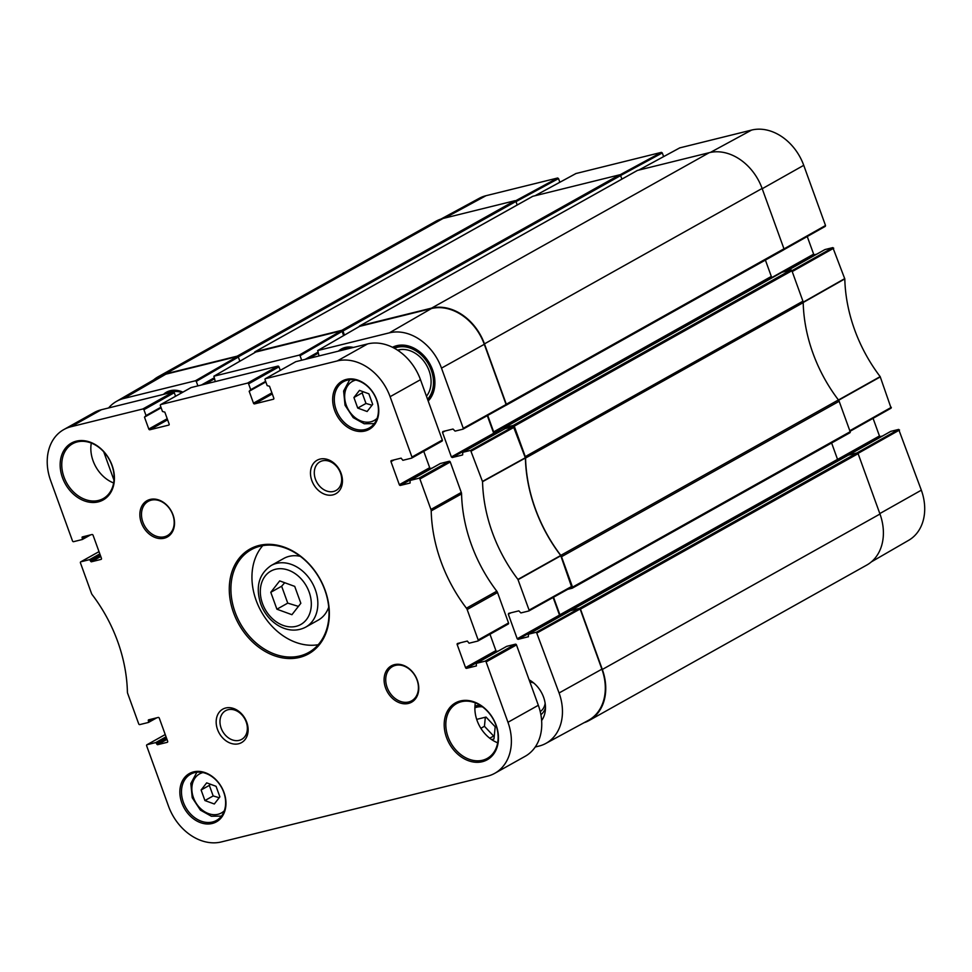 <?xml version="1.0" encoding="UTF-8"?>
<svg xmlns="http://www.w3.org/2000/svg" width="972" height="972" viewBox="0 0 972 972"><rect width="100%" height="100%" fill="white"/><g stroke="black" fill="none" stroke-linecap="round" stroke-linejoin="round"><path stroke-width="1.46" d="M848.204 455.175L857.037 452.94L579.397 608.375A0.984 0.753 60.8 0 1 580.478 609.104L602.324 669.465A48.078 37.203 60.8 0 1 589.166 720.471A48.078 37.203 60.8 0 1 584.075 722.706M579.397 608.375L570.515 610.659M528.452 636.709L518.064 639.345L560.966 615.519A0.984 0.753 60.8 0 1 559.884 614.79L553.53 597.233M567.757 589.324L572.107 588.242A0.984 0.753 60.8 0 0 572.265 588.194L849.905 432.759A0.984 0.753 -119.2 0 0 850.172 431.714L839.152 401.278A3.924 3.038 -119.2 0 0 838.423 399.942L560.783 555.377A3.924 3.038 60.8 0 1 561.512 556.713L572.532 587.149A0.984 0.753 60.8 0 1 572.265 588.194M560.783 555.377A137.368 106.3 60.8 0 1 525.56 458.067L803.2 302.644A3.924 3.038 -119.2 0 0 802.933 301.199L791.913 270.751A0.984 0.753 -119.2 0 0 790.831 270.022L513.18 425.457A0.984 0.753 60.8 0 1 514.261 426.186L525.281 456.621A3.924 3.038 60.8 0 1 525.56 458.067M513.18 425.457L504.504 427.595L504.504 428.944M500.531 431.167L494.748 432.601A0.984 0.753 60.8 0 1 493.667 431.872L487.713 415.421M505.805 405.36L505.902 405.336A0.984 0.753 60.8 0 0 506.048 405.275L783.687 249.84A0.984 0.753 -119.2 0 0 783.967 248.808L762.109 188.447A48.078 37.203 -119.2 0 0 709.256 152.677L637.474 170.416A0.984 0.753 -119.2 0 0 637.195 170.574M359.336 326.507A0.984 0.753 60.8 0 1 359.822 325.851L431.604 308.112A48.078 37.203 60.8 0 1 484.457 343.869L506.315 404.231A0.984 0.753 60.8 0 1 506.048 405.275M344.44 335.109L342.958 331.015L620.61 175.58A0.984 0.753 -119.2 0 0 619.529 174.851L532.79 196.295A0.984 0.753 -119.2 0 0 532.51 196.441M254.676 352.654A0.984 0.753 60.8 0 1 255.138 351.718L341.877 330.286A0.984 0.753 60.8 0 1 342.958 331.015M197.899 385.872L196.271 381.376L238.347 357.064L239.841 361.22L238.274 356.882L515.925 201.459A0.984 0.753 -119.2 0 0 514.844 200.73L443.062 218.469A48.078 37.203 -119.2 0 0 435.796 221.324L158.157 376.759A48.078 37.203 60.8 0 1 165.422 373.892L237.192 356.153A0.984 0.753 60.8 0 1 238.274 356.882M153.552 379.955A48.078 37.203 60.8 0 1 158.157 376.759M803.2 302.644A137.368 106.3 -119.2 0 0 838.423 399.942M589.166 720.471L866.817 565.036A48.078 37.203 -119.2 0 0 879.976 514.03L858.118 453.669A0.984 0.753 -119.2 0 0 857.037 452.94M515.925 201.459L517.201 204.995L515.986 201.641L558.511 178.581L557.649 177.998L486.024 195.7A47.409 36.693 -119.2 0 0 479.196 198.337L440.899 219.089M620.61 175.58L621.886 179.115M506.169 405.178L783.541 249.901A0.984 0.753 -119.2 0 0 783.687 249.84M765.401 260.083L771.318 276.437A0.984 0.753 -119.2 0 0 772.4 277.166L773.821 276.813M781.986 272.257L790.831 270.022M572.387 588.096L849.759 432.819A0.984 0.753 -119.2 0 0 849.905 432.759M831.619 443.001L837.536 459.355A0.984 0.753 -119.2 0 0 838.617 460.084L838.01 460.23M357.732 408.07L353.917 397.512L359.482 390.38L368.874 393.818L372.689 404.376L367.124 411.508L357.732 408.07L365.982 403.453L372.021 405.239M204.922 800.551L201.107 789.993L206.672 782.861L216.063 786.299L219.879 796.858L214.314 803.99L204.922 800.551L213.172 795.934L219.21 797.72M276.911 609.201L270.787 592.3L279.693 580.892L294.723 586.383L300.834 603.284L291.928 614.693L276.911 609.201L287.748 603.126L298.416 606.382M271.164 565.51C258.88 574.027 255.381 586.748 260.654 603.697C267.069 622.226 287.627 636.49 305.67 627.159A35.32 27.338 -119.2 0 0 312.267 582.981A35.32 27.338 -119.2 0 0 271.164 565.51L283.739 558.475A35.32 27.338 60.8 0 1 300.287 556.324M328.73 607.123A35.32 27.338 60.8 0 1 318.257 620.112L305.67 627.159M284.711 582.726L281.637 586.225L287.748 603.126M281.637 586.225L270.787 592.3M210.377 784.222L209.345 785.376L213.172 795.934M209.345 785.376L201.107 789.993M363.188 391.74L362.155 392.895L365.982 403.453M362.155 392.895L353.917 397.512M156.796 717.798L148.461 722.451L139.786 724.59A0.984 0.753 60.8 0 1 138.704 723.861L127.684 693.425A3.924 3.038 60.8 0 1 127.405 691.979A137.368 106.3 60.8 0 0 92.182 594.67A3.924 3.038 60.8 0 1 91.465 593.345L80.445 562.897A0.984 0.753 60.8 0 1 80.858 561.804L99.01 551.634L80.712 561.852M101.428 409.722A48.078 37.203 -119.2 0 0 94.163 412.578L63.8 429.575A48.078 37.203 60.8 0 1 71.065 426.72L142.835 408.981A0.984 0.753 60.8 0 1 143.917 409.71L174.292 392.712A0.984 0.753 -119.2 0 0 173.21 391.983L101.428 409.722L71.065 426.72M174.292 392.712L175.568 396.248M411.812 458.006L441.908 441.154A0.984 0.753 -119.2 0 0 442.321 440.061L420.475 379.7A48.078 37.203 -119.2 0 0 367.61 343.93L295.828 361.669A0.984 0.753 -119.2 0 0 295.682 361.73L265.32 378.728A0.984 0.753 60.8 0 0 265.052 379.773L267.166 385.629L269.511 386.248L273.812 398.131A0.984 0.753 60.8 0 1 273.399 399.237L254.555 403.89A0.984 0.753 60.8 0 1 253.473 403.161L249.172 391.266L250.715 389.687L248.601 383.843L278.964 366.833A0.984 0.753 -119.2 0 0 277.883 366.104L191.156 387.549A0.984 0.753 -119.2 0 0 190.876 387.694M278.964 366.833L280.252 370.368M423.768 451.336L429.685 467.69A0.984 0.753 -119.2 0 0 430.766 468.419L432.188 468.067M440.352 463.51L449.185 461.275L418.823 478.273A0.984 0.753 60.8 0 1 419.904 479.002L430.924 509.45A3.924 3.038 60.8 0 1 431.204 510.895L461.566 493.898A3.924 3.038 -119.2 0 0 461.287 492.452L450.267 462.004A0.984 0.753 -119.2 0 0 449.185 461.275M461.566 493.898A137.368 106.3 -119.2 0 0 496.789 591.195L466.426 608.193A3.924 3.038 60.8 0 1 467.155 609.529L478.175 639.977A0.984 0.753 60.8 0 1 477.75 641.07L469.075 643.209L467.325 641.058L457.605 643.464A0.984 0.753 60.8 0 0 457.18 644.558L465.527 667.606A0.984 0.753 60.8 0 0 466.609 668.335L476.414 665.905L476.28 663.366L506.728 646.331L515.403 644.193L485.04 661.191A0.984 0.753 60.8 0 1 486.122 661.92L507.967 722.281A48.078 37.203 60.8 0 1 494.809 773.287A48.078 37.203 60.8 0 1 487.555 776.154L221.361 841.934A48.078 37.203 60.8 0 1 168.508 806.177L146.651 745.816A0.984 0.753 60.8 0 1 147.076 744.71L165.228 734.553L146.918 744.771M478.03 640.913L508.125 624.073A0.984 0.753 -119.2 0 0 508.538 622.967L497.518 592.531A3.924 3.038 -119.2 0 0 496.789 591.195M489.973 634.254L495.902 650.608A0.984 0.753 -119.2 0 0 496.971 651.337L498.405 650.985M494.809 773.287L525.184 756.289A48.078 37.203 -119.2 0 0 538.33 705.283L516.484 644.922A0.984 0.753 -119.2 0 0 515.403 644.193M466.426 608.193A137.368 106.3 60.8 0 1 431.204 510.895M148.546 722.415L148.412 719.888L158.217 717.445A0.984 0.753 60.8 0 1 159.299 718.174L167.646 741.223A0.984 0.753 60.8 0 1 167.22 742.329L157.5 744.722L155.751 742.572L147.076 744.71M485.04 661.191L476.28 663.366M418.823 478.273L410.062 480.46L410.111 483.023L400.391 485.417A0.984 0.753 60.8 0 1 399.31 484.688L390.975 461.639A0.984 0.753 60.8 0 1 391.388 460.546L401.108 458.14L402.87 460.303L411.545 458.152A0.984 0.753 60.8 0 0 411.691 458.091L442.053 441.094M265.32 378.728A0.984 0.753 60.8 0 1 265.465 378.679L337.248 360.94A48.078 37.203 60.8 0 1 390.1 396.698L411.958 457.059A0.984 0.753 60.8 0 1 411.691 458.091M168.994 424.946L168.715 425.104A0.984 0.753 60.8 0 0 169.128 423.999L164.827 412.116L162.482 411.496L160.368 405.64A0.984 0.753 60.8 0 1 160.781 404.546L247.52 383.114A0.984 0.753 60.8 0 1 248.601 383.843M168.715 425.104L149.87 429.758A0.984 0.753 60.8 0 1 148.789 429.029L144.488 417.134L146.043 415.566L143.917 409.71M90.578 534.879L82.341 539.496L73.568 541.683A0.984 0.753 60.8 0 1 72.499 540.942L50.641 480.581A48.078 37.203 60.8 0 1 63.8 429.575M82.341 539.496L82.195 536.969L92 534.527A0.984 0.753 60.8 0 1 93.081 535.268L101.428 558.305A0.984 0.753 60.8 0 1 101.015 559.41L91.283 561.816L89.533 559.653L80.858 561.804M259.038 545.462A60.045 46.474 -119.2 0 0 249.804 639.212A60.045 46.474 -119.2 0 0 329.071 619.626A60.045 46.474 -119.2 0 0 259.038 545.462M193.562 771.889A27.666 21.408 -119.2 0 0 189.309 815.083A27.666 21.408 -119.2 0 0 225.832 806.055A27.666 21.408 -119.2 0 0 193.562 771.889M394.401 664.654A20.801 16.099 -119.2 0 0 391.206 697.131A20.801 16.099 -119.2 0 0 418.665 690.351A20.801 16.099 -119.2 0 0 394.401 664.654M225.674 708.005A19.185 14.847 -119.2 0 0 222.722 737.955A19.185 14.847 -119.2 0 0 248.042 731.697A19.185 14.847 -119.2 0 0 225.674 708.005M460.339 700.97A32.574 25.211 -119.2 0 0 455.321 751.83A32.574 25.211 -119.2 0 0 498.32 741.211A32.574 25.211 -119.2 0 0 460.339 700.97M76.29 441.167A32.574 25.211 -119.2 0 0 71.284 492.026A32.574 25.211 -119.2 0 0 114.271 481.395A32.574 25.211 -119.2 0 0 76.29 441.167M319.995 459.1A19.185 14.847 -119.2 0 0 317.042 489.062A19.185 14.847 -119.2 0 0 342.363 482.805A19.185 14.847 -119.2 0 0 319.995 459.1M150.174 499.438A20.801 16.099 -119.2 0 0 146.966 531.915A20.801 16.099 -119.2 0 0 174.425 525.123A20.801 16.099 -119.2 0 0 150.174 499.438M346.372 379.408A27.666 21.408 -119.2 0 0 342.12 422.601A27.666 21.408 -119.2 0 0 378.643 413.574A27.666 21.408 -119.2 0 0 346.372 379.408M260.095 546.191A58.867 45.562 60.8 0 1 322.497 584.306A58.867 45.562 60.8 0 1 308.719 652.443A58.867 45.562 60.8 0 1 240.206 623.319A58.867 45.562 60.8 0 1 251.201 549.702A58.867 45.562 60.8 0 1 260.095 546.191M262.744 545.644A58.867 45.562 -119.2 0 0 261.249 611.546A58.867 45.562 -119.2 0 0 318.209 644.715M347.417 380.137A26.487 20.497 60.8 0 1 375.508 397.293A26.487 20.497 60.8 0 1 369.299 427.947A26.487 20.497 60.8 0 1 338.475 414.85A26.487 20.497 60.8 0 1 343.42 381.717A26.487 20.497 60.8 0 1 347.417 380.137M194.607 772.619A26.487 20.497 60.8 0 1 222.697 789.762A26.487 20.497 60.8 0 1 216.489 820.429A26.487 20.497 60.8 0 1 185.664 807.319A26.487 20.497 60.8 0 1 190.609 774.198A26.487 20.497 60.8 0 1 194.607 772.619M151.219 500.167A19.622 15.188 60.8 0 1 172.02 512.876A19.622 15.188 60.8 0 1 167.427 535.584A19.622 15.188 60.8 0 1 144.585 525.876A19.622 15.188 60.8 0 1 148.254 501.333A19.622 15.188 60.8 0 1 151.219 500.167M395.458 665.395A19.622 15.188 60.8 0 1 416.259 678.092A19.622 15.188 60.8 0 1 411.666 700.8A19.622 15.188 60.8 0 1 388.824 691.104A19.622 15.188 60.8 0 1 392.494 666.561A19.622 15.188 60.8 0 1 395.458 665.395M228.116 709.706A16.439 12.721 60.8 0 1 245.539 720.349A16.439 12.721 60.8 0 1 241.688 739.376A16.439 12.721 60.8 0 1 222.564 731.248A16.439 12.721 60.8 0 1 225.625 710.69A16.439 12.721 60.8 0 1 228.116 709.706M322.437 460.813A16.439 12.721 60.8 0 1 339.86 471.456A16.439 12.721 60.8 0 1 336.02 490.483A16.439 12.721 60.8 0 1 316.884 482.355A16.439 12.721 60.8 0 1 319.958 461.797A16.439 12.721 60.8 0 1 322.437 460.813M77.335 441.896A31.396 24.3 60.8 0 1 110.626 462.222A31.396 24.3 60.8 0 1 103.275 498.563A31.396 24.3 60.8 0 1 98.524 500.434A31.396 24.3 60.8 0 1 65.246 480.107A31.396 24.3 60.8 0 1 72.596 443.767A31.396 24.3 60.8 0 1 77.335 441.896M91.295 443.086A31.396 24.3 -119.2 0 0 113.639 482.975M461.384 701.711A31.396 24.3 60.8 0 1 494.663 722.038A31.396 24.3 60.8 0 1 487.312 758.367A31.396 24.3 60.8 0 1 482.574 760.238A31.396 24.3 60.8 0 1 449.295 739.911A31.396 24.3 60.8 0 1 456.646 703.57A31.396 24.3 60.8 0 1 461.384 701.711M475.344 702.89A31.396 24.3 -119.2 0 0 497.676 742.79M163.466 394.389A25.709 19.89 60.8 0 1 166.431 392.226A25.709 19.89 60.8 0 1 170.319 390.695A25.709 19.89 60.8 0 1 182.894 392.141M470.618 450.388L462.757 452.332L505.051 428.652L513.423 426.587L470.618 450.388L482.549 481.687A138.036 106.823 -119.2 0 0 517.93 579.421L529.096 610.112L528.877 610.951L520.895 612.931L518.829 610.853L508.66 613.368L508.332 614.243L510.883 612.822M462.636 454.884L462.757 452.332M462.417 455.005L452.247 457.52L494.554 433.84L493.691 433.257L451.385 456.937L452.247 457.52M451.385 456.937L442.515 432.431L445.067 430.997M319.035 355.946L317.735 350.552L389.359 332.849A47.409 36.693 60.8 0 1 441.495 368.121L463.267 428.3L462.939 429.174L455.078 431.118L453.013 429.041L442.843 431.544L442.515 432.431M301.685 360.223L300.056 355.728L342.12 331.416L341.257 330.832L255.794 352.034M215.249 381.583L213.949 376.2L299.194 355.132L300.056 355.728M108.609 407.936A47.409 36.693 60.8 0 1 116.276 401.509A47.409 36.693 60.8 0 1 123.772 398.484L195.408 380.781L196.271 381.376M113.991 480.204L103.712 451.798M536.435 632.213L528.574 634.157L570.868 610.477L579.239 608.411L536.435 632.213L559.082 692.975A47.409 36.693 60.8 0 1 545.778 743.459A47.409 36.693 60.8 0 1 538.95 746.095L535.244 747.006M528.233 636.83L528.574 634.157M553.129 597.464L559.508 615.082L517.201 638.762L518.064 639.345M517.201 638.762L508.332 614.243M338.426 351.147A25.709 19.89 60.8 0 1 341.403 348.984A25.709 19.89 60.8 0 1 345.279 347.454A25.709 19.89 60.8 0 1 353.468 347.429M474.956 705.988A25.709 19.89 60.8 0 1 475.065 705.964A25.709 19.89 60.8 0 1 480.557 705.538M529.133 679.853A26.487 20.497 60.8 0 1 541.635 720.544M428.19 401.011A32.574 25.211 -119.2 0 0 429.636 363.516A32.574 25.211 -119.2 0 0 396.783 345.692A32.574 25.211 -119.2 0 0 392.481 347.283M528.975 610.866L571.682 587.137L560.698 555.486A137.368 106.3 60.8 0 1 525.402 458.006L513.423 426.587M560.37 615.665L559.508 615.082M545.778 743.459L588.388 720.361A48.078 37.203 -119.2 0 0 601.887 669.173L580.114 608.994L579.239 608.411M238.347 357.064L237.484 356.481L165.848 374.184A48.078 37.203 -119.2 0 0 158.242 377.245L116.276 401.509M342.12 331.416L343.626 335.571M463.158 429.053L505.865 405.324L506.084 404.486L484.299 344.307A48.078 37.203 -119.2 0 0 431.434 308.549L359.579 326.385M487.312 415.639L493.691 433.257M494.554 433.84L496.704 433.318M489.694 738.173L494.286 735.816M476.693 719.377L486.024 717.069L495.185 726.764L493.97 739.012L491.638 739.595M485.332 717.239L484.445 726.291L493.594 735.986M480.873 728.295L484.445 726.291M393.745 347.94A31.396 24.3 60.8 0 1 397.827 346.421A31.396 24.3 60.8 0 1 429.624 363.82A31.396 24.3 60.8 0 1 427.826 400.014M540.882 714.687A19.574 15.151 -119.2 0 0 545.462 707.81M530.141 680.436A19.574 15.151 -119.2 0 0 529.266 680.23M529.91 682.016A16.439 12.721 60.8 0 1 533.75 683.024M545.146 703.388A16.439 12.721 60.8 0 1 540.225 711.577M397.536 350.163A27.994 21.663 60.8 0 1 401.035 349.495A27.994 21.663 60.8 0 1 426.672 365.472A27.994 21.663 60.8 0 1 426.878 395.677A27.994 21.663 60.8 0 1 426.453 396.224M394.377 348.28A30.873 23.887 60.8 0 1 427.243 362.106A30.873 23.887 60.8 0 1 427.558 399.249M397.84 350.37A27.471 21.263 60.8 0 1 401.643 349.458M427.243 395.179A27.471 21.263 60.8 0 1 426.429 396.126M890.814 431.361L898.687 429.417L856.891 452.976L848.52 455.042L890.595 431.483M528.452 634.206L848.52 455.042M558.511 178.581L559.848 182.262M620.586 175.543L662.297 152.932L661.434 152.349L575.983 173.526M662.297 152.932L663.633 156.614M783.894 249.658L825.301 226.342L825.52 225.504L803.735 165.325A47.409 36.693 -119.2 0 0 751.611 130.066L679.768 147.878M807.246 236.512L813.637 254.154L772.606 277.117M784.307 271.638L814.5 254.737L813.637 254.154M814.5 254.737L816.65 254.202M786.53 271.091L824.778 249.67M824.997 249.549L832.87 247.605L791.888 270.702M891.117 408.155L850.026 431.313L891.117 408.155L880.17 376.626A138.036 106.823 60.8 0 1 844.802 278.903L832.87 247.605M873.063 418.337L879.453 435.966L837.56 459.416M838.289 460.084L880.316 436.55L879.453 435.966M880.316 436.55L882.467 436.015M871.422 561.84L908.699 540.286A47.409 36.693 -119.2 0 0 921.335 490.18L898.687 429.417M802.933 301.199L525.281 456.621M561.512 556.713L839.152 401.278M514.261 426.186L791.913 270.751M879.976 514.03L602.324 669.465M165.422 373.892L443.062 218.469M484.457 343.869L762.109 188.447M709.256 152.677L431.604 308.112M783.967 248.808L506.315 404.231M255.138 351.718L532.79 196.295M514.844 200.73L237.192 356.153M359.822 325.851L637.474 170.416M619.529 174.851L341.877 330.286M850.172 431.714L572.532 587.149M580.478 609.104L858.118 453.669M771.318 276.437L493.667 431.872M772.4 277.166L494.748 432.601M782.156 272.172L504.504 427.595M837.536 459.355L559.884 614.79M838.617 460.084L560.966 615.519M377.136 418.276A22.368 17.314 60.8 0 1 346.251 405.154A22.368 17.314 60.8 0 1 355.752 380.088M224.325 810.757A22.368 17.314 60.8 0 1 193.44 797.635A22.368 17.314 60.8 0 1 202.941 772.57M262.489 603.551A30.618 23.693 60.8 0 1 288.526 570.2A30.618 23.693 60.8 0 1 306.423 619.626A30.618 23.693 60.8 0 1 262.489 603.551M467.155 609.529L497.518 592.531M461.287 492.452L430.924 509.45M419.904 479.002L450.267 462.004M538.33 705.283L507.967 722.281M390.1 396.698L420.475 379.7M367.61 343.93L337.248 360.94M442.321 440.061L411.958 457.059M160.781 404.546L191.156 387.549M173.21 391.983L142.835 408.981M160.939 407.219L146.043 415.566M265.465 378.679L295.828 361.669M277.883 366.104L247.52 383.114M265.623 381.352L250.715 389.687M265.781 381.777L250.63 390.258M265.83 381.947L249.172 391.266M271.893 392.846L253.473 403.161M272.294 393.952L254.555 403.89M167.22 418.713L148.789 429.029M167.621 419.819L149.87 429.758M161.158 407.815L144.488 417.134M161.097 407.657L145.958 416.125M99.824 553.894L89.533 559.653M166.042 736.812L155.751 742.572M508.538 622.967L478.175 639.977M486.122 661.92L516.484 644.922M429.685 467.69L399.31 484.688M430.766 468.419L400.391 485.417M440.523 463.425L410.148 480.423M394.158 459.865L390.975 461.639M495.902 650.608L465.527 667.606M460.376 642.771L457.18 644.558M506.728 646.331L476.365 663.329M496.971 651.337L466.609 668.335M100.772 556.506L91.283 561.816M100.529 555.838L90.639 561.379M100.067 554.562L90.177 560.091M90.53 534.892L82.413 539.448M88.865 535.305L82.499 538.877M83.944 536.52L82.037 537.589M166.99 739.413L157.5 744.722M166.747 738.756L156.857 744.285M166.285 737.469L156.395 743.009M156.747 717.81L148.631 722.354M155.083 718.223L148.716 721.795M150.162 719.438L148.242 720.507M173.32 390.234A24.92 19.282 -119.2 0 0 172.323 390.452A24.92 19.282 -119.2 0 0 168.557 391.935L165.945 393.769M169.128 392.992A23.741 18.371 60.8 0 1 172.068 391.91A23.741 18.371 60.8 0 1 182.068 392.603M474.883 707.81A23.741 18.371 60.8 0 1 476.815 707.191A23.741 18.371 60.8 0 1 482.477 706.851M478.066 705.514A24.92 19.282 -119.2 0 0 477.058 705.721A24.92 19.282 -119.2 0 0 474.931 706.425M342.642 350.102A24.142 18.675 60.8 0 1 346.895 348.304A24.142 18.675 60.8 0 1 351.645 347.879M349.106 346.968A24.92 19.282 -119.2 0 0 347.065 347.332A24.92 19.282 -119.2 0 0 343.298 348.814L340.808 350.552M560.698 555.486L517.93 579.421M518.076 579.689L560.844 555.753M482.549 481.687L525.402 458.006M525.354 457.727L482.501 481.407M571.901 586.31L529.096 610.112M537.297 632.796L580.114 608.994M471.481 450.972L514.285 427.17M506.084 404.486L463.267 428.3M317.735 350.552L359.81 326.252M431.434 308.549L389.359 332.849M307.395 358.814L317.929 352.921M317.723 352.338L305.172 359.361M308.865 358.449L318.075 353.298M341.257 330.832L299.194 355.132M203.61 384.462L214.156 378.558M213.949 377.987L201.398 385.009M205.08 384.098L214.29 378.946M237.484 356.481L195.408 380.781M165.848 374.184L123.772 398.484M213.949 376.2L256.025 351.9M484.299 344.307L441.495 368.121M601.887 669.173L559.082 692.975M838.484 400.33L880.316 376.893M880.17 376.626L838.338 400.063M891.336 407.329L849.82 430.73M803.054 302.584L844.802 278.903M844.741 278.612L802.994 302.292M792.204 271.589L833.733 248.188M557.649 177.998L515.476 200.864M444.848 218.02L486.024 195.7M535.025 195.737L576.189 173.417M638.798 170.088L679.975 147.768M710.362 152.434L751.611 130.066M661.434 152.349L619.893 174.875M825.52 225.504L783.991 248.905M857.997 453.426L899.55 430.001M762.218 188.726L803.735 165.325M879.806 513.581L921.335 490.18M532.644 196.344L254.992 351.779M637.316 170.477L359.676 325.912M504.419 427.631L782.071 272.196M570.637 610.55L848.277 455.115M196.903 772.218L190.816 783.505L192.225 797.733L200.402 810.113L211.386 816.249L221.47 816.091M349.713 379.736L343.626 391.023L345.036 405.251L353.213 417.632L364.196 423.768L374.281 423.61M191.01 387.597L160.635 404.607M250.557 390.319L265.781 381.789M161.097 407.669L145.873 416.186M477.908 641.01L508.271 624.012M410.062 480.46L440.425 463.45M168.557 391.935L171.072 390.525M474.944 706.292L475.818 705.793M343.298 348.814L346.044 347.283M528.877 610.951L571.682 587.137M504.93 428.701L462.636 452.381M463.061 429.126L505.865 405.324M359.676 326.3L317.613 350.6M317.941 352.933L307.456 358.802M214.156 378.582L203.67 384.45M255.903 351.949L213.828 376.249M576.08 173.453L534.965 195.749M679.865 147.805L638.75 170.1M783.869 249.695L825.301 226.342M786.457 271.103L824.876 249.597M848.459 455.054L890.692 431.41"/></g></svg>
